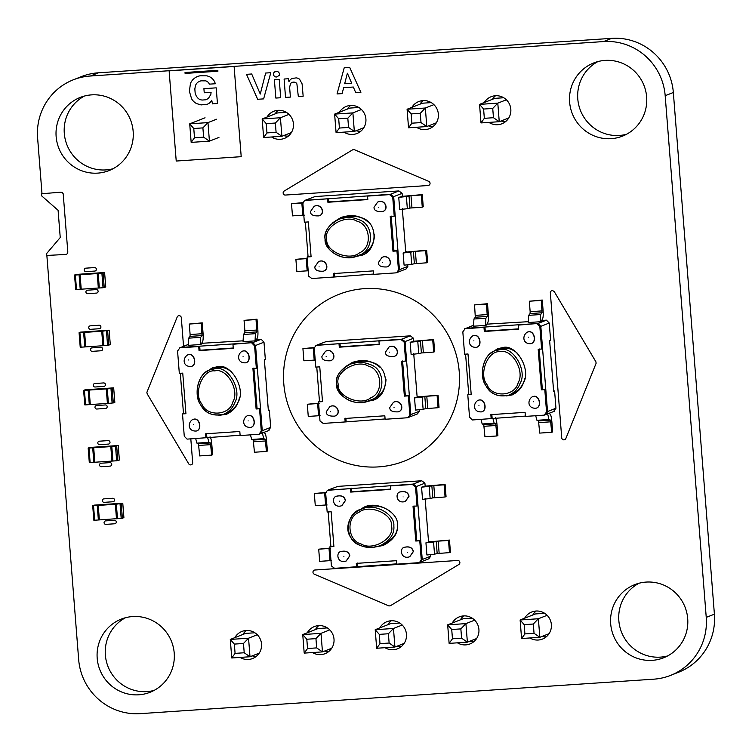 <?xml version="1.0" encoding="UTF-8"?>
<svg xmlns="http://www.w3.org/2000/svg" width="752" height="752" viewBox="0 0 752 752"><rect width="100%" height="100%" fill="white"/><g stroke="black" fill="none" stroke-linecap="round" stroke-linejoin="round"><path stroke-width="1.13" d="M250.444 434.863L251.685 439.459L263.67 438.66L265.23 439.271L266.424 451.435L254.439 452.243L253.255 440.07L265.23 439.271M262.232 432.165L263.67 438.66M251.685 439.459L253.255 440.07M253.612 441.762L265.597 440.963M263.313 432.569L264.807 433.171C265.588 433.857 266.18 436.433 266.593 440.907L267.392 451.05L266.424 451.435M195.67 438.538L196.911 443.135L208.896 442.336L210.466 442.947L211.65 455.11L199.665 455.919L198.481 443.746L210.466 442.947M207.618 437.42L208.896 442.336M196.911 443.135L198.481 443.746M198.848 445.438L210.823 444.639M210.034 436.846C210.814 437.532 211.406 440.108 211.82 444.582L212.619 454.734L211.65 455.11M243.422 334.49L243.065 341.681L255.05 340.872L255.407 333.681L243.422 334.49L244.804 332.713L244.889 330.852L244.062 320.371L256.047 319.562L256.78 331.914L244.804 332.713M255.407 333.681L256.78 331.914M256.864 330.043L244.889 330.852M255.05 340.872L256.018 340.496L257.316 337.968C257.936 336.736 258.105 333.85 257.814 329.329L257.015 319.186L244.062 320.371M257.015 319.186L256.047 319.562M188.649 338.165L188.291 345.356L200.276 344.548L200.634 337.357L188.649 338.165L190.03 336.388L190.115 334.527L189.288 324.046L201.273 323.247L202.015 335.589L190.03 336.388M200.634 337.357L202.015 335.589M202.1 333.719L190.115 334.527M200.276 344.548L201.245 344.172L202.542 341.643C203.172 340.412 203.341 337.526 203.04 333.004L202.241 322.862L189.288 324.046M202.241 322.862L201.273 323.247M250.905 427.333L250.989 427.296C256.752 425.867 254.251 414.606 248.724 415.424L247.333 415.753M240.114 435.239L187.079 439.121L184.268 436.245L182.51 413.929L185.932 413.703L182.745 373.124L179.324 373.359L177.566 351.043L179.888 347.819L179.239 347.969L180.865 347.443L252.747 342.611L232.951 344.266L233.27 348.317L199.036 350.62L198.716 346.559L179.888 347.819L188.639 344.275M268.361 430.595L270.692 427.38L261.292 431.075L259.534 408.759L256.112 408.994L252.916 368.414L256.338 368.189L254.58 345.873L251.779 342.997M268.342 410.197L269.338 410.131L270.692 427.38M256.018 339.65L261.179 339.302L263.99 342.169L265.343 359.418L264.375 359.794L268.361 410.517L269.338 410.131M201.254 343.326L243.009 340.835M259.534 408.759L260.512 408.374L262.26 430.699L259.938 433.913L262.26 430.699L255.558 345.488L252.747 342.611L232.951 344.266M182.51 413.929L183.488 413.544L180.32 373.293M183.488 413.544L185.913 413.384M188.235 344.538L180.865 347.443L198.716 346.559M199.694 346.174L200.013 350.235L199.036 350.62M200.013 350.235L233.242 348.007M263.99 342.169L255.558 345.488L252.747 342.611L261.179 339.302M254.58 345.873L255.558 345.488L257.316 367.803L256.338 368.189M260.512 408.374L256.112 408.994M257.081 408.609L253.894 368.029M261.292 431.075L258.961 434.289L269.019 430.445M258.961 434.289L240.132 435.558L239.813 431.498L205.587 433.801L205.907 437.852M206.875 437.467L206.556 433.415M212.769 367.709L207.552 371.065M221.126 415.057L227.057 414.023M218.898 415.395L226.578 414.22C232.387 411.466 236.26 407.405 238.168 402.038C246.167 388.822 230.986 362.868 217.507 366.713L212.28 367.888L205.616 372.362M231.71 372.005C227.16 368.442 222.78 366.891 218.559 367.343L209.987 369.881C197.832 372.992 193.33 395.674 200.709 404.886C205.681 413.525 213.342 416.655 223.682 414.277C229.257 411.635 232.96 407.744 234.793 402.602C242.464 389.94 227.912 365.068 214.997 368.743L209.987 369.881C199.412 372.184 192.474 392.582 200.85 405.196C205.221 413.356 212.825 416.382 223.682 414.277L227.254 412.876C234.163 409.408 238.252 404.238 239.531 397.366M196.441 430.99L196.526 430.952C202.288 429.524 199.788 418.262 194.26 419.08L192.869 419.4M191.365 366.431L191.44 366.403C197.212 364.964 194.712 353.713 189.175 354.521L187.784 354.85M245.819 362.774L245.904 362.746C251.676 361.308 249.175 350.056 243.639 350.864L242.247 351.193M89.695 447.459L88.163 448.06L88.99 448.06L111.804 446.528L118.233 445.532L89.695 447.459M88.181 448.079L89.3 462.555L90.127 462.546L93.84 462.301L92.693 447.807M94.827 462.198L93.84 462.301M93.69 447.741L94.837 462.236L111.954 461.089L116.654 460.769L115.517 446.274M119.352 460.008L116.654 460.769M110.976 446.528L112.123 461.023L111.005 446.547M111.954 461.089L110.807 446.594M94.226 505.128L92.712 505.729L93.53 505.729L116.344 504.207L122.773 503.201L94.226 505.128M92.722 505.748L93.84 520.234L94.667 520.224L98.371 519.98L97.234 505.485M99.367 519.876L98.371 519.98M98.23 505.419L99.377 519.905L116.663 518.692L115.517 504.207L116.663 518.701L121.194 518.448L120.057 503.953M122.755 503.22L123.911 517.696L121.194 518.448M116.485 518.758L115.347 504.272M80.614 332.111L79.082 332.713L79.909 332.713L102.733 331.181L109.153 330.175L80.614 332.111M80.22 347.208L79.082 332.713L80.22 347.208L84.76 346.954L83.613 332.459M85.756 346.851L84.76 346.954M101.924 331.19L103.043 345.676L103.87 345.666L107.583 345.422L106.436 330.927M110.281 344.66L107.583 345.422M84.619 332.393L85.756 346.888L102.874 345.732L101.727 331.247M101.905 331.181L102.874 345.732M331.5 560.625L329.978 560.654L329.019 548.481L330.551 548.452M329.978 560.654L319.666 561.349L318.707 549.176L329.019 548.481M330.006 548.095L318.707 549.176M327.129 504.977L325.597 505.006L324.638 492.833L326.171 492.804M325.597 505.006L315.285 505.701L314.327 493.528L324.638 492.833M325.672 492.447L314.327 493.528M433.566 542.013L425.942 542.822L426.901 554.995L434.524 554.186L433.566 542.013L438.19 541.149L448.502 540.462L449.461 552.635L437.175 553.528L436.216 541.355M434.524 554.186L437.175 553.528M439.149 553.322L438.19 541.149M449.461 552.635L450.429 552.25L449.47 540.077L448.502 540.462M425.942 542.822L430.285 541.741L449.47 540.077M429.195 486.365L421.562 487.174L422.521 499.347L430.144 498.538L429.195 486.365L431.836 485.707L444.122 484.814L445.081 496.987L432.795 497.88L431.836 485.707M430.144 498.538L432.795 497.88M434.769 497.683L433.81 485.51M445.081 496.987L446.049 496.602L445.099 484.429L444.122 484.814M421.562 487.174L425.905 486.093L445.099 484.429M346.221 560.992L349.859 555.794C348.9 551.949 346.089 550.492 341.436 551.432L341.361 551.46M396.492 563.868L334.612 568.333L331.406 565.927L329.902 546.798L330.88 546.422L328.163 511.952M425.115 498.332L428.537 541.797L429.505 541.421L429.542 541.919M337.855 486.384L328.417 489.928L337.855 486.384L421.722 480.754L412.322 484.457L390.354 485.933L390.626 489.411L350.686 492.09L350.413 488.612L327.44 490.313L325.663 492.889L327.167 512.018L331.162 511.755L333.897 546.535L329.902 546.798M430.548 554.694L430.67 556.198L428.894 558.783L420.462 562.101L422.239 559.516L421.27 559.902L419.766 540.773L415.771 541.036L413.036 506.256L417.022 505.993L415.518 486.864L412.322 484.457M425.162 486.281L424.918 483.16L416.495 486.478L422.239 559.516L420.735 540.387L419.766 540.773M390.354 485.933L413.29 484.072L416.495 486.478L413.29 484.072L327.44 490.313M429.505 541.421L428.508 541.487M424.918 483.16L421.722 480.754M328.455 490.088L350.413 488.612M351.391 488.227L351.663 491.705L350.686 492.09M351.663 491.705L390.598 489.091M415.518 486.864L416.495 486.478L417.999 505.607L417.022 505.993M414.004 505.88L416.74 540.65L415.771 541.036M420.735 540.387L416.74 540.65M356.58 566.858L356.298 563.38L396.238 560.701L396.511 564.179L418.479 562.703L420.462 562.101L422.239 559.516L430.67 556.198M419.484 562.477L421.27 559.902M357.548 566.482L357.275 563.004M330.88 546.422L333.869 546.215M364.222 507.149L357.971 510.899M373.5 547.324L383.191 545.463C393.522 540.077 398.259 533.187 397.423 524.783C398.804 512.789 377.119 500.193 363.733 507.337L355.696 512.441M390.955 511.924C382.618 505.758 374.007 504.357 365.115 507.741L361.552 509.151C345.102 512.244 343.438 541.092 360.753 545.501C366.243 548.039 372.729 548.095 380.192 545.689C390.091 540.528 394.64 533.929 393.832 525.874C395.157 514.377 374.374 502.308 361.552 509.151C350.404 512.629 343.551 527.735 350.77 537.398C354.822 543.912 364.739 550.445 380.192 545.689L383.755 544.279C393.606 539.165 398.156 532.595 397.404 524.567M341.869 505.654L345.506 500.456C344.548 496.611 341.737 495.154 337.084 496.094L337.009 496.132M405.403 501.396L409.05 496.198C408.082 492.344 405.281 490.896 400.628 491.827L400.543 491.864M409.765 556.724L413.403 551.526C412.444 547.682 409.633 546.225 404.98 547.165L404.896 547.193M535.706 415.715L536.947 420.312L548.932 419.503L550.502 420.124L551.686 432.287L539.701 433.096L538.517 420.923L550.502 420.124M547.494 413.017L548.932 419.503M536.947 420.312L538.517 420.923M538.883 422.615L550.859 421.816M548.584 413.421L550.069 414.023C550.849 414.709 551.442 417.285 551.865 421.759L552.664 431.902L551.686 432.287M480.942 419.39L482.182 423.987L494.158 423.188L495.728 423.799L496.912 435.963L484.937 436.771L483.743 424.598L495.728 423.799M492.88 418.272L494.158 423.188M482.182 423.987L483.743 424.598M484.109 426.29L496.094 425.491M495.295 417.698C496.076 418.385 496.677 420.96 497.091 425.435L497.89 435.587L496.912 435.963M528.694 315.342L528.327 322.533L540.312 321.724L540.669 314.533L528.694 315.342L530.066 313.565L530.151 311.704L529.323 301.223L541.308 300.415L542.051 312.766L530.066 313.565M540.669 314.533L542.051 312.766M542.136 310.896L530.151 311.704M540.312 321.724L541.28 321.348L542.577 318.82C543.207 317.579 543.376 314.703 543.076 310.181L542.277 300.039L529.323 301.223M542.277 300.039L541.308 300.415M473.92 319.017L473.563 326.208L485.538 325.4L485.895 318.209L473.92 319.017L475.302 317.241L474.559 304.898L486.535 304.099L487.277 316.442L475.302 317.241M485.895 318.209L487.277 316.442M487.362 314.571L475.377 315.379M485.538 325.4L486.516 325.024L487.804 322.495C488.433 321.264 488.603 318.378 488.311 313.857L487.512 303.714L474.559 304.898M487.512 303.714L486.535 304.099M536.167 408.186L536.251 408.148C542.013 406.719 539.522 395.458 533.986 396.276L532.595 396.605M525.375 416.091L472.341 419.973L469.53 417.097L467.782 394.781L471.203 394.556L468.007 353.976L464.586 354.211L462.828 331.886L465.159 328.671L464.501 328.821L466.127 328.295L538.018 323.463L518.213 325.118L518.532 329.169L484.307 331.472L483.987 327.411L465.159 328.671L473.901 325.127M553.632 411.447L555.954 408.233L546.554 411.927L544.796 389.611L541.374 389.846L538.188 349.266L541.609 349.041L539.851 326.716L537.041 323.849M553.604 391.049L554.6 390.984L555.954 408.233M541.29 320.493L546.441 320.155L549.251 323.022L550.605 340.271L549.637 340.647L553.632 391.369L554.6 390.984M486.516 324.178L528.271 321.687M544.796 389.611L545.773 389.226L547.531 411.541L545.2 414.766L547.531 411.541L540.82 326.34L538.018 323.463L518.213 325.118M467.782 394.781L468.75 394.396L465.582 354.136M468.75 394.396L471.175 394.236M473.506 325.39L466.127 328.295L483.987 327.411M484.955 327.026L485.275 331.087L484.307 331.472M485.275 331.087L518.513 328.859M549.251 323.022L540.82 326.34L538.018 323.463L546.441 320.155M539.851 326.716L540.82 326.34L542.577 348.655L541.609 349.041M545.773 389.226L541.374 389.846M542.352 389.461L539.156 348.881M546.554 411.927L544.232 415.142L554.28 411.297M544.232 415.142L525.404 416.411L525.084 412.35L490.849 414.643L491.169 418.704M492.137 418.319L491.827 414.267M498.031 348.561L492.814 351.917M506.387 395.909L512.328 394.875M511.839 395.073C517.658 392.318 521.521 388.258 523.439 382.89C531.438 369.674 516.257 343.72 502.778 347.565L497.542 348.74L490.877 353.214M516.972 352.857C512.422 349.295 508.042 347.744 503.831 348.195L495.248 350.733C483.104 353.844 478.592 376.526 485.971 385.738C490.953 394.377 498.614 397.507 508.954 395.129C514.518 392.488 518.222 388.596 520.064 383.454C527.725 370.792 513.174 345.92 500.259 349.595L495.248 350.733C484.673 353.036 477.736 373.434 486.112 386.049C490.483 394.208 498.097 397.235 508.954 395.129L512.516 393.728C519.425 390.26 523.524 385.09 524.802 378.218M481.703 411.833L481.788 411.805C487.559 410.376 485.059 399.115 479.522 399.932L478.131 400.252M476.627 347.283L476.712 347.255C482.474 345.817 479.973 334.565 474.446 335.373L473.055 335.702M531.091 343.626L531.175 343.598C536.937 342.16 534.437 330.908 528.9 331.717L527.519 332.046M417.783 341.455L410.16 342.263L411.118 354.436L418.742 353.628L417.783 341.455L422.408 340.59L432.72 339.904L433.678 352.077L421.393 352.97L420.434 340.797M418.742 353.628L421.393 352.97M423.367 352.763L422.408 340.59M433.678 352.077L434.647 351.692L433.688 339.519L432.72 339.904M410.16 342.263L414.493 341.182L433.688 339.519M422.163 397.103L414.531 397.911L415.489 410.084L423.122 409.276L422.163 397.103L426.788 396.238L437.1 395.552L438.059 407.725L425.773 408.618L424.814 396.445M423.122 409.276L425.773 408.618M427.747 408.411L426.788 396.238M438.059 407.725L439.027 407.34L438.068 395.167L437.1 395.552M414.531 397.911L418.873 396.83L438.068 395.167M315.718 360.067L314.195 360.095L313.236 347.922L314.759 347.894M314.195 360.095L303.883 360.791L302.924 348.618L313.236 347.922M314.261 347.537L302.924 348.618M320.098 415.715L318.575 415.743L317.617 403.57L319.139 403.542M318.575 415.743L308.264 416.429L307.305 404.256L317.617 403.57M318.604 403.185L307.305 404.256M394.001 356.486L394.086 356.448C400.91 354.436 396.389 343.448 389.216 346.916L389.141 346.954M326.453 341.474L317.006 345.018L326.453 341.474L410.319 335.843L413.515 338.25L413.76 341.361M413.515 338.25L405.084 341.568L410.836 414.606L409.859 414.982L408.355 395.853L404.36 396.125L401.624 361.345L405.619 361.082L404.115 341.953L400.91 339.547L378.952 341.013L379.224 344.491L339.284 347.18L339.011 343.702L317.043 345.168L316.037 345.394L314.261 347.979L315.765 367.108L319.76 366.844L322.495 401.624L318.5 401.888L320.004 421.017L323.21 423.423L345.168 421.947L344.895 418.469L384.836 415.79L385.109 419.268L407.076 417.792L408.082 417.567L409.859 414.982M413.703 353.412L417.125 396.887L418.103 396.511L418.14 397.009M419.146 409.784L419.268 411.288L410.836 414.606L409.06 417.191L410.836 414.606L409.332 395.477L408.355 395.853M418.103 396.511L417.106 396.577M408.082 417.567L417.482 413.873L419.268 411.288M316.037 345.394L401.888 339.161L405.084 341.568L401.888 339.161L400.91 339.547M318.5 401.888L319.468 401.502L316.761 367.042M385.08 418.958L345.168 421.947M346.146 421.571L345.873 418.093M319.468 401.502L322.467 401.305M317.043 345.168L339.011 343.702M339.989 343.316L340.261 346.794L339.284 347.18M379.196 344.181L340.261 346.794M410.319 335.843L401.888 339.161L378.952 341.013M404.115 341.953L405.084 341.568L406.597 360.697L405.619 361.082M402.602 360.96L405.337 395.74L404.36 396.125M409.332 395.477L405.337 395.74M364.908 401.953L372.268 400.355M352.82 362.238L346.559 365.989M371.789 400.543C388.944 397.31 390.692 367.211 372.616 362.605C366.882 359.973 360.123 359.907 352.331 362.417L344.294 367.531M379.553 367.014C373.086 361.054 364.476 359.663 353.713 362.831L350.141 364.231C339.65 370.332 335.101 376.949 336.473 384.065L340.571 394.142C348.759 402.329 358.168 404.538 368.79 400.769C385.231 397.676 386.904 368.828 369.589 364.41C364.09 361.881 357.614 361.825 350.141 364.231C340.252 369.392 335.702 375.991 336.501 384.046C335.176 395.543 355.959 407.612 368.79 400.769L372.353 399.368C380.803 396.342 385.353 389.771 386.002 379.657M398.353 411.814L398.438 411.786C405.262 409.765 400.75 398.776 393.578 402.254L393.493 402.282M334.819 416.082L334.903 416.044C341.718 414.032 337.206 403.044 330.034 406.512L329.959 406.55M330.466 360.744L330.542 360.716C337.366 358.695 332.854 347.706 325.682 351.184L325.597 351.212M85.155 389.78L83.641 390.373L84.45 390.382L110.976 388.605L113.693 387.853L85.155 389.78M83.641 390.401L84.76 404.877L85.587 404.877L89.3 404.623L88.153 390.138M90.296 404.529L89.3 404.623M89.159 390.072L90.296 404.557L108.41 403.345L112.114 403.091L110.976 388.605M114.821 402.339L112.114 403.091M107.602 403.335L106.464 388.869L107.583 403.345M107.414 403.41L106.267 388.916M406.381 196.545L398.748 197.353L399.707 209.526L407.34 208.718L406.381 196.545L410.996 195.68L421.317 194.994L422.267 207.167L409.981 208.06L409.022 195.887M407.34 208.718L409.981 208.06M411.955 207.853L410.996 195.68M422.267 207.167L423.244 206.781L422.286 194.608L421.317 194.994M398.748 197.353L403.091 196.272L422.286 194.608M410.761 252.193L403.128 253.001L404.087 265.174L411.72 264.366L410.761 252.193L413.403 251.535L425.688 250.632L426.647 262.805L414.361 263.708L413.403 251.535M411.72 264.366L414.361 263.708M416.335 263.501L415.377 251.328M426.647 262.805L427.625 262.429L426.666 250.256L425.688 250.632M403.128 253.001L407.471 251.92L426.666 250.256M304.316 215.157L302.783 215.185L301.834 203.012L303.357 202.984M302.783 215.185L292.472 215.871L291.513 203.707L301.834 203.012M302.859 202.626L291.513 203.707M308.696 270.795L307.164 270.833L306.205 258.66L307.737 258.632M307.164 270.833L296.852 271.519L295.893 259.346L306.205 258.66M307.192 258.274L295.893 259.346M382.599 211.566L382.683 211.538C389.498 209.517 384.986 198.528 377.814 202.006L377.739 202.044M315.041 196.563L305.603 200.107L315.041 196.563L398.908 190.933L402.113 193.339L402.358 196.451M402.113 193.339L393.681 196.657L399.434 269.695L398.457 270.071L396.953 250.942L392.958 251.215L390.222 216.435L394.217 216.162L392.713 197.043L389.508 194.627L367.54 196.103L367.822 199.581L327.881 202.26L327.609 198.782L305.641 200.258L304.635 200.483L302.849 203.068L304.353 222.197L308.348 221.934L311.084 256.705L307.098 256.977L308.602 276.106L311.798 278.513L333.766 277.037L333.493 273.559L373.424 270.88L373.706 274.358L395.665 272.882L396.68 272.656L398.457 270.071M402.301 208.501L405.723 251.976L406.7 251.591L406.738 252.099M407.744 264.873L407.857 266.377L399.434 269.695L397.648 272.271L399.434 269.695L397.921 250.566L396.953 250.942M406.7 251.591L405.695 251.657M396.68 272.656L406.08 268.962L407.857 266.377M304.635 200.483L390.485 194.251L393.681 196.657L390.485 194.251L389.508 194.627M307.098 256.977L308.066 256.592L305.359 222.131M373.678 274.038L333.766 277.037M334.734 276.651L334.461 273.173M308.066 256.592L311.065 256.394M305.641 200.258L327.609 198.782M328.577 198.406L328.85 201.884L327.881 202.26M367.794 199.271L328.85 201.884M398.908 190.933L390.485 194.251L367.54 196.103M392.713 197.043L393.681 196.657L395.185 215.786L394.217 216.162M391.19 216.05L393.935 250.83L392.958 251.215M397.921 250.566L393.935 250.83M353.506 257.043L360.866 255.436M341.417 217.319L335.157 221.079M360.387 255.633C377.542 252.399 379.281 222.301 361.214 217.695C355.48 215.053 348.721 214.997 340.929 217.507L332.892 222.611M368.142 222.094C361.684 216.144 353.073 214.743 342.301 217.92L338.738 219.321C328.248 225.421 323.689 232.039 325.071 239.155L329.169 249.232C337.357 257.419 346.766 259.628 357.388 255.859C373.829 252.757 375.492 223.917 358.178 219.499C352.688 216.971 346.202 216.914 338.738 219.321C328.84 224.481 324.3 231.08 325.099 239.136C323.774 250.632 344.557 262.702 357.388 255.859L360.951 254.458C369.392 251.422 373.941 244.851 374.599 234.746M386.951 266.904L387.036 266.875C393.86 264.854 389.339 253.866 382.166 257.344L382.091 257.372M323.416 271.171L323.492 271.134C330.316 269.122 325.804 258.133 318.632 261.602L318.547 261.64M319.055 215.833L319.139 215.805C325.964 213.784 321.452 202.796 314.28 206.274L314.195 206.302M254.862 632.77L245.631 633.391L230.291 639.426L231.748 657.981L235.085 653.375L244.212 652.764L250.002 656.75L259.252 653.121M327.317 627.911L318.087 628.531L302.746 634.566L304.203 653.112L307.54 648.515L306.807 639.238L302.746 634.566L321.001 633.344L329.761 629.894M399.773 623.051L390.551 623.662L375.201 629.706L376.667 648.252L379.995 643.646L379.271 634.368L375.201 629.706L393.465 628.475L402.217 625.034M544.692 613.322L535.462 613.942L520.121 619.977L521.578 638.523L524.915 633.917L524.182 624.649L520.121 619.977L538.376 618.746L547.136 615.305M472.237 618.182L463.006 618.802L447.666 624.837L449.123 643.383L452.46 638.786L461.587 638.175L467.377 642.161L476.618 638.523M257.306 634.763L248.545 638.204L250.002 656.75L231.748 657.981M234.351 644.097L243.479 643.486L248.545 638.204L230.291 639.426L234.351 644.097L235.085 653.375M306.807 639.238L315.943 638.627L321.001 633.344L322.467 651.89L331.707 648.252M315.943 638.627L316.667 647.895L322.467 651.89L304.203 653.112M379.271 634.368L388.399 633.757L393.465 628.475L394.922 647.021L404.162 643.392M388.399 633.757L389.122 643.035L394.922 647.021L376.667 648.252M524.182 624.649L533.309 624.028L538.376 618.746L539.833 637.301L549.082 633.663M533.309 624.028L534.042 633.306L539.833 637.301L521.578 638.523M474.672 620.165L465.92 623.615L467.377 642.161L449.123 643.383M461.587 638.175L460.854 628.898L465.92 623.615L447.666 624.837L451.726 629.509L452.46 638.786M243.479 643.486L244.212 652.764M316.667 647.895L307.54 648.515M389.122 643.035L379.995 643.646M534.042 633.306L524.915 633.917M460.854 628.898L451.726 629.509M286.343 112.339L277.516 112.932L262.166 118.966L263.623 137.522L266.96 132.916L266.236 123.638L262.166 118.966L280.421 117.744L288.994 114.379M358.798 107.48L349.971 108.072L334.621 114.107L336.088 132.653L339.415 128.047L338.691 118.778L334.621 114.107L352.885 112.885L361.449 109.51M503.718 97.751L494.882 98.343L479.541 104.378L480.998 122.924L484.335 118.327L483.602 109.049L479.541 104.378L497.796 103.156L506.359 99.781M431.253 102.61L422.427 103.203L407.086 109.247L408.543 127.793L411.88 123.187L421.007 122.576L426.798 126.562L436.31 122.82M216.529 119.239L207.966 122.604L209.423 141.16L218.945 137.409M209.423 141.16L191.168 142.382L194.505 137.776L203.632 137.165L209.423 141.16M205.052 117.801L189.711 123.836L193.772 128.507L202.899 127.887L207.966 122.604L189.711 123.836L191.168 142.382M266.236 123.638L275.364 123.027L280.421 117.744L281.887 136.291L291.4 132.549M275.364 123.027L276.087 132.305L281.887 136.291L263.623 137.522M338.691 118.778L347.819 118.167L352.885 112.885L354.342 131.431L363.855 127.69M347.819 118.167L348.552 127.436L354.342 131.431L336.088 132.653M483.602 109.049L492.729 108.438L497.796 103.156L499.253 121.702L508.775 117.961M492.729 108.438L493.462 117.707L499.253 121.702L480.998 122.924M433.904 104.65L425.341 108.015L426.798 126.562L408.543 127.793M421.007 122.576L420.274 113.298L425.341 108.015L407.086 109.247L411.147 113.909L411.88 123.187M193.772 128.507L194.505 137.776M202.899 127.887L203.632 137.165M276.087 132.305L266.96 132.916M348.552 127.436L339.415 128.047M493.462 117.707L484.335 118.327M420.274 113.298L411.147 113.909M76.074 274.433L74.561 275.025L75.369 275.035L101.896 273.258L104.622 272.506L76.074 274.433M75.679 289.529L74.542 275.044L75.679 289.529L80.22 289.276L79.082 274.781M97.384 273.521L98.521 287.988L80.22 289.276M97.365 273.512L98.503 287.997L99.33 287.997L103.043 287.743L101.896 273.258M105.741 287.01L104.603 272.515L105.759 286.991L103.043 287.743M81.216 289.21L80.079 274.715M98.333 288.063L97.196 273.568M314.073 574.067A2.181 2.143 68.5 0 1 314.956 570.007L458.006 560.447A2.19 2.153 68.5 0 1 458.87 564.479L390.42 605.708L388.981 605.971L314.073 574.067M105.929 524.37A1.748 1.711 68.5 0 1 104.077 522.743A1.748 1.711 68.5 0 1 105.656 520.892L114.417 520.299A1.748 1.711 68.5 0 1 116.269 521.926A1.748 1.711 68.5 0 1 114.689 523.777L105.929 524.37M104.19 502.345A1.748 1.711 68.5 0 1 102.347 500.719A1.748 1.711 68.5 0 1 103.917 498.867L112.687 498.275A1.748 1.711 68.5 0 1 114.53 499.901A1.748 1.711 68.5 0 1 112.96 501.753L104.19 502.345M459.237 371.873A89.554 87.758 -111.5 0 0 321.583 303.526A89.554 87.758 -111.5 0 0 333.728 457.893A89.554 87.758 -111.5 0 0 459.237 371.873M190.811 438.867L192.7 463.035A2.19 2.153 68.5 0 1 188.733 463.852L147.176 393.804L146.884 392.337L177.293 316.752A2.19 2.153 68.5 0 1 181.307 317.692L183.544 346.277M550.323 292.5A2.181 2.143 68.5 0 1 552.711 290.62L554.29 291.673L595.857 361.721L596.148 363.188L565.739 438.783A2.181 2.143 68.5 0 1 561.725 437.833L550.323 292.5M101.388 466.691A1.748 1.711 68.5 0 1 99.537 465.074A1.748 1.711 68.5 0 1 101.116 463.213L109.877 462.63A1.748 1.711 68.5 0 1 111.728 464.257A1.748 1.711 68.5 0 1 110.149 466.108L101.388 466.691M99.659 444.667A1.748 1.711 68.5 0 1 97.807 443.041A1.748 1.711 68.5 0 1 99.377 441.189L108.147 440.606A1.748 1.711 68.5 0 1 109.999 442.223A1.748 1.711 68.5 0 1 108.42 444.084L99.659 444.667M96.848 409.022A1.748 1.711 68.5 0 1 94.996 407.396A1.748 1.711 68.5 0 1 96.576 405.544L105.336 404.952A1.748 1.711 68.5 0 1 107.188 406.578A1.748 1.711 68.5 0 1 105.618 408.43L96.848 409.022M95.119 386.998A1.748 1.711 68.5 0 1 93.267 385.372A1.748 1.711 68.5 0 1 94.846 383.52L103.607 382.928A1.748 1.711 68.5 0 1 105.459 384.554A1.748 1.711 68.5 0 1 103.879 386.406L95.119 386.998M92.308 351.344A1.748 1.711 68.5 0 1 90.466 349.718A1.748 1.711 68.5 0 1 92.035 347.866L100.806 347.283A1.748 1.711 68.5 0 1 102.648 348.9A1.748 1.711 68.5 0 1 101.078 350.761L92.308 351.344M90.578 329.32A1.748 1.711 68.5 0 1 88.727 327.693A1.748 1.711 68.5 0 1 90.306 325.842L99.067 325.249A1.748 1.711 68.5 0 1 100.918 326.876A1.748 1.711 68.5 0 1 99.339 328.727L90.578 329.32M87.768 293.675A1.748 1.711 68.5 0 1 85.925 292.049A1.748 1.711 68.5 0 1 87.495 290.197L96.265 289.605A1.748 1.711 68.5 0 1 98.108 291.231A1.748 1.711 68.5 0 1 96.538 293.083L87.768 293.675M86.038 271.641A1.748 1.711 68.5 0 1 84.186 270.024A1.748 1.711 68.5 0 1 85.766 268.163L94.526 267.58A1.748 1.711 68.5 0 1 96.378 269.207A1.748 1.711 68.5 0 1 94.799 271.058L86.038 271.641M41.586 193.762L60.959 192.174L62.378 192.587L63.206 193.828L67.83 252.174L67.445 253.603L66.232 254.43L46.445 255.473L46.323 253.913L60.235 237.529L58.092 210.306L41.755 195.952L41.586 193.762M285.027 195.078A2.19 2.153 68.5 0 1 284.162 191.046L352.613 149.827L354.051 149.554L428.95 181.458A2.181 2.143 68.5 0 1 428.076 185.518L285.027 195.078M176.222 161.041L169.125 70.857L234.107 66.496L241.204 156.679L176.222 161.041M206.941 75.839L200.088 75.792A14.015 13.733 -111.5 0 0 194.89 77.926L193.48 79.073A12.775 12.511 -111.5 0 0 190.453 83.5L189.372 91.33L191.61 98.841A12.483 12.229 -111.5 0 0 196.62 103.607L201.085 104.913L207.27 104.237A8.422 8.253 -111.5 0 0 210.908 101.586L211.773 100.307L212.468 103.87L217.441 103.541L216.209 87.843L203.905 88.67L204.234 92.769L211.105 92.308L210.833 94.385L208.323 98.587L205.672 99.8L202.185 100.044A7.661 7.511 68.5 0 1 198.19 98.465L196.281 96.153L195.153 93.004L194.834 88.971L195.445 85.681A7.699 7.548 68.5 0 1 198.086 82.081L200.859 80.831L205.728 80.859A5.64 5.527 68.5 0 1 208.746 83.011L209.357 84.149L215.382 83.745L214.583 81.733A10.801 10.584 -111.5 0 0 208.896 76.46L206.941 75.839M217.911 71.233L217.836 70.303L185.03 72.502L185.105 73.433L217.911 71.233M257.673 99.283L246.506 74.335L251.694 73.987L260.267 94.056L265.653 73.047L270.786 72.7L263.642 98.879L257.673 99.283M275.834 98.061L274.386 79.674L279.236 79.355L280.684 97.741L275.834 98.061M288.956 81.705A6.505 6.373 68.5 0 1 292.143 78.471L296.185 77.888A6.317 6.195 68.5 0 1 299.559 79.223L302.088 83.848L303.159 96.228L298.328 96.557L296.899 83.914A3.111 3.046 -111.5 0 0 294.662 82.194L293.43 82.128A4.117 4.042 -111.5 0 0 290.535 83.604L289.614 87.27L290.394 97.083L285.534 97.412L284.096 79.026L288.364 78.734L288.956 81.705M337.037 93.953L344.219 67.774L349.708 67.407L360.894 92.355L355.752 92.703L353.318 87.025L343.655 87.674L342.122 93.615L337.037 93.953M344.67 83.735L351.701 83.265L347.377 73.226L344.67 83.735M274.649 71.882L277.046 71.459A2.886 2.829 68.5 0 1 278.926 72.596L279.255 73.235A2.914 2.848 68.5 0 1 279.152 75.435L276.623 76.977A3.177 3.111 68.5 0 1 274.405 76.328L273.568 75.153A2.942 2.876 68.5 0 1 273.672 72.944L274.649 71.882M41.98 193.527L37.6 137.823A58.252 57.077 68.5 0 1 73.329 79.797A58.252 57.077 68.5 0 1 90.343 76.018L603.565 41.567A58.242 57.077 68.5 0 1 665.182 95.701L706.241 617.383A58.242 57.077 68.5 0 1 670.511 675.418A58.242 57.077 68.5 0 1 653.751 679.178L140.276 713.648A58.242 57.077 68.5 0 1 78.659 659.513L46.868 255.595M73.329 79.797L81.489 76.582A58.252 57.077 68.5 0 1 98.503 72.803L611.724 38.352A58.242 57.077 68.5 0 1 673.341 92.487L714.4 614.177A58.242 57.077 68.5 0 1 678.671 672.203L670.511 675.418M154.085 690.421A39.32 38.531 68.5 0 1 146.95 691.596A39.32 38.531 68.5 0 1 106.822 663.076A39.32 38.531 68.5 0 1 125.49 617.721M256.432 656.28A14.561 14.269 68.5 0 1 252.221 655.876M242.999 634.425A14.561 14.269 68.5 0 1 246.289 630.486M328.897 651.411A14.561 14.269 68.5 0 1 324.685 651.016M315.455 629.565A14.561 14.269 68.5 0 1 318.745 625.617M401.352 646.551A14.561 14.269 68.5 0 1 397.141 646.156M387.919 624.705A14.561 14.269 68.5 0 1 391.209 620.757M473.807 641.682A14.561 14.269 68.5 0 1 469.596 641.287M460.374 619.836A14.561 14.269 68.5 0 1 463.664 615.897M546.262 636.822A14.561 14.269 68.5 0 1 542.051 636.427M532.83 614.976A14.561 14.269 68.5 0 1 536.12 611.028M667.569 655.96A39.32 38.531 68.5 0 1 660.425 657.126A39.32 38.531 68.5 0 1 620.306 628.616A39.32 38.531 68.5 0 1 638.965 583.261M113.035 168.739A39.32 38.531 68.5 0 1 105.891 169.914A39.32 38.531 68.5 0 1 65.762 141.395A39.32 38.531 68.5 0 1 84.431 96.04M288.336 136.103A14.561 14.269 68.5 0 1 283.673 135.586M275.129 113.872A14.561 14.269 68.5 0 1 278.193 110.318M360.791 131.243A14.561 14.269 68.5 0 1 356.128 130.726M347.584 109.012A14.561 14.269 68.5 0 1 350.648 105.449M433.255 126.383A14.561 14.269 68.5 0 1 428.584 125.866M420.048 104.143A14.561 14.269 68.5 0 1 423.103 100.589M505.711 121.514A14.561 14.269 68.5 0 1 501.048 120.997M492.504 99.283A14.561 14.269 68.5 0 1 495.568 95.72M626.51 134.279A39.32 38.531 68.5 0 1 619.366 135.445A39.32 38.531 68.5 0 1 579.247 106.925A39.32 38.531 68.5 0 1 597.915 61.579M138.791 694.801A39.32 38.531 68.5 0 1 98.098 664.119A39.32 38.531 68.5 0 1 121.316 619.093A39.32 38.531 68.5 0 1 171.559 641.578A39.32 38.531 68.5 0 1 150.099 692.263A39.32 38.531 68.5 0 1 138.791 694.801M234.84 637.64A14.561 14.269 68.5 0 1 260.559 639.764A14.561 14.269 68.5 0 1 240.067 657.417M307.295 632.77A14.561 14.269 68.5 0 1 333.023 634.895A14.561 14.269 68.5 0 1 312.522 652.557M379.76 627.911A14.561 14.269 68.5 0 1 405.478 630.035A14.561 14.269 68.5 0 1 384.977 647.688M452.215 623.051A14.561 14.269 68.5 0 1 477.934 625.175A14.561 14.269 68.5 0 1 457.432 642.828M524.67 618.182A14.561 14.269 68.5 0 1 550.389 620.306A14.561 14.269 68.5 0 1 529.887 637.969M652.266 660.341A39.32 38.531 68.5 0 1 611.583 629.65A39.32 38.531 68.5 0 1 634.791 584.624A39.32 38.531 68.5 0 1 685.044 607.108A39.32 38.531 68.5 0 1 663.584 657.803A39.32 38.531 68.5 0 1 652.266 660.341M97.732 173.12A39.32 38.531 68.5 0 1 57.039 142.438A39.32 38.531 68.5 0 1 80.257 97.412A39.32 38.531 68.5 0 1 130.51 119.897A39.32 38.531 68.5 0 1 109.049 170.582A39.32 38.531 68.5 0 1 97.732 173.12M266.969 117.077A14.561 14.269 68.5 0 1 292.462 119.596A14.561 14.269 68.5 0 1 271.547 136.986M339.425 112.217A14.561 14.269 68.5 0 1 364.917 114.727A14.561 14.269 68.5 0 1 344.002 132.126M411.889 107.357A14.561 14.269 68.5 0 1 437.382 109.867A14.561 14.269 68.5 0 1 416.458 127.257M484.344 102.488A14.561 14.269 68.5 0 1 509.837 104.998A14.561 14.269 68.5 0 1 488.922 122.397M611.207 138.659A39.32 38.531 68.5 0 1 570.524 107.968A39.32 38.531 68.5 0 1 593.742 62.942A39.32 38.531 68.5 0 1 643.985 85.427A39.32 38.531 68.5 0 1 622.524 136.121A39.32 38.531 68.5 0 1 611.207 138.659M248.555 415.489L247.248 415.781C241.89 418.949 242.238 427.973 250.82 427.362C256.592 425.933 254.091 414.672 248.555 415.489M248.151 420.876C248.32 423.085 248.32 423.085 248.151 420.876M214.837 370.905C202.636 369.147 193.048 393.399 201.78 403.899C206.979 417.219 229.849 415.677 232.913 401.812C239.907 390.25 226.625 367.54 214.837 370.905M194.091 419.137L192.785 419.437C187.427 422.605 187.774 431.62 196.357 431.018C202.128 429.589 199.628 418.328 194.091 419.137M193.687 424.532C193.856 426.741 193.856 426.741 193.687 424.532M189.015 354.587L187.709 354.878C182.341 358.046 182.689 367.07 191.281 366.459C197.043 365.03 194.552 353.769 189.015 354.587M188.602 359.973C188.78 362.182 188.78 362.182 188.602 359.973M243.479 350.93L242.172 351.222C236.805 354.389 237.153 363.413 245.744 362.812C251.506 361.374 249.015 350.112 243.479 350.93M243.065 356.316C243.244 358.525 243.244 358.525 243.065 356.316M90.127 462.546L88.99 448.06M118.233 445.532L119.371 460.017L118.214 445.541M117.848 460.628L116.701 446.133M112.95 461.014L111.804 446.528M94.667 520.224L93.53 505.729M122.388 518.307L121.241 503.812M117.491 518.692L116.344 504.207M81.047 347.198L79.909 332.713M110.281 344.679L109.143 330.194L110.3 344.67M108.767 345.281L107.63 330.786M103.87 345.666L102.733 331.181M349.699 555.86C348.74 552.006 345.929 550.558 341.276 551.489C335.599 551.752 336.934 564.141 346.146 561.02L349.699 555.86M343.899 556.508C341.728 556.659 341.728 556.659 343.899 556.508M391.51 526.137C393.07 513.785 369.053 503.718 358.817 512.432C345.77 517.526 347.603 540.763 361.308 544.063C372.795 551.319 394.988 538.15 391.51 526.137M345.347 500.522C344.388 496.677 341.577 495.22 336.924 496.16C331.237 496.423 332.572 508.803 341.784 505.692L345.347 500.522M339.547 501.18C337.375 501.321 337.375 501.321 339.547 501.18M408.881 496.254C407.922 492.41 405.112 490.962 400.459 491.893C394.781 492.156 396.116 504.536 405.328 501.424L408.881 496.254M403.081 496.912C400.91 497.053 400.91 497.053 403.081 496.912M413.243 551.592C412.275 547.747 409.473 546.29 404.82 547.23C399.133 547.494 400.468 559.873 409.68 556.762L413.243 551.592M407.434 552.241C405.262 552.391 405.262 552.391 407.434 552.241M533.826 396.332L532.51 396.633C527.152 399.801 527.5 408.815 536.091 408.214C541.854 406.785 539.353 395.524 533.826 396.332M533.412 401.728C533.582 403.937 533.582 403.937 533.412 401.728M500.099 351.757C487.907 350 478.319 374.252 487.052 384.751C492.25 398.062 515.12 396.53 518.175 382.665C525.178 371.103 511.886 348.392 500.099 351.757M479.362 399.989L478.056 400.29C472.688 403.457 473.036 412.472 481.628 411.87C487.39 410.442 484.899 399.18 479.362 399.989M478.949 405.384C479.118 407.593 479.118 407.593 478.949 405.384M474.277 335.439L472.97 335.73C467.612 338.898 467.96 347.922 476.542 347.311C482.314 345.882 479.814 334.621 474.277 335.439M473.873 340.825C474.042 343.034 474.042 343.034 473.873 340.825M528.741 331.782L527.434 332.074C522.076 335.242 522.424 344.266 531.006 343.664C536.778 342.226 534.277 330.965 528.741 331.782M528.327 337.169C528.506 339.378 528.506 339.378 528.327 337.169M393.926 356.514C400.741 354.493 396.229 343.504 389.057 346.982L385.438 352.199C385.306 355.348 388.126 356.786 393.926 356.514L394.086 356.448M389.677 352.133C391.848 351.992 391.848 351.992 389.677 352.133M338.174 384.037C336.614 396.389 360.64 406.456 370.868 397.742C383.915 392.647 382.091 369.411 368.377 366.111C356.89 358.854 334.696 372.024 338.174 384.037M398.278 411.852C405.102 409.831 400.581 398.842 393.409 402.32L389.79 407.528C389.658 410.686 392.488 412.124 398.278 411.852L398.438 411.786M394.039 407.471C396.21 407.321 396.21 407.321 394.039 407.471M334.734 416.11C341.558 414.098 337.046 403.11 329.874 406.578L326.246 411.795C326.114 414.944 328.944 416.382 334.734 416.11L334.903 416.044M330.495 411.729C332.666 411.588 332.666 411.588 330.495 411.729M330.382 360.781C337.206 358.76 332.694 347.772 325.522 351.25L321.894 356.467C321.762 359.616 324.591 361.054 330.382 360.781L330.542 360.716M326.142 356.401C328.314 356.251 328.314 356.251 326.142 356.401M85.587 404.877L84.45 390.382M114.821 402.358L113.674 387.863L114.84 402.348M113.308 402.95L112.161 388.464M108.41 403.345L107.273 388.85M382.514 211.603C389.339 209.582 384.827 198.594 377.654 202.072L374.026 207.289C373.894 210.438 376.724 211.876 382.514 211.603L382.683 211.538M378.275 207.223C380.446 207.073 380.446 207.073 378.275 207.223M326.772 239.127C325.212 251.478 349.238 261.546 359.465 252.832C372.513 247.737 370.68 224.5 356.974 221.201C345.488 213.944 323.294 227.113 326.772 239.127M386.876 266.932C393.691 264.92 389.179 253.932 382.007 257.4L378.388 262.617C378.256 265.766 381.076 267.204 386.876 266.932L387.036 266.875M382.627 262.551C384.798 262.41 384.798 262.41 382.627 262.551M323.332 271.199C330.156 269.178 325.644 258.19 318.472 261.668L314.844 266.885C314.712 270.034 317.541 271.472 323.332 271.199L323.492 271.134M319.092 266.819C321.264 266.678 321.264 266.678 319.092 266.819M318.98 215.871C325.795 213.85 321.283 202.861 314.11 206.339L310.491 211.547C310.36 214.705 313.189 216.144 318.98 215.871L319.139 215.805M314.74 211.491C316.912 211.34 316.912 211.34 314.74 211.491M76.507 289.529L75.369 275.035M104.227 287.602L103.09 273.108M99.33 287.997L98.192 273.502M611.724 38.352L603.565 41.567M673.341 92.487L665.182 95.701M98.503 72.803L90.343 76.018M714.4 614.177L706.241 617.383M89.3 462.555L88.163 448.06M93.84 520.234L92.703 505.739M123.911 517.696L122.773 503.201M84.76 404.877L83.622 390.391"/></g></svg>

